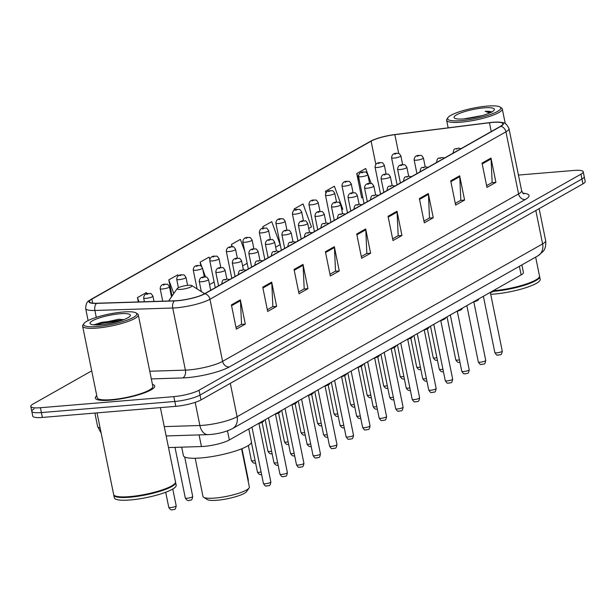 <?xml version="1.0" encoding="UTF-8"?>
<svg xmlns="http://www.w3.org/2000/svg" width="616" height="616" viewBox="0 0 616 616"><rect width="100%" height="100%" fill="white"/><g stroke="black" fill="none" stroke-linecap="round" stroke-linejoin="round"><path stroke-width="0.92" d="M521.875 264.903L523.415 272.488A18.934 3.711 168.5 0 1 521.136 274.913L229.345 439.963A18.934 3.711 168.5 0 1 201.44 446.538L168.514 447.57M34.072 408.878A18.934 3.711 -11.5 0 0 31.786 411.296L32.771 416.147A18.934 3.711 -11.5 0 0 42.381 417.432L175.791 406.329A18.934 3.711 -11.5 0 0 201.016 399.915L582.913 183.884A18.934 3.711 -11.5 0 0 585.2 181.466L584.214 176.615A18.934 3.711 -11.5 0 1 581.928 179.033A18.934 3.711 -11.5 0 0 584.214 176.615L583.229 171.764A18.934 3.711 -11.5 0 0 573.619 170.47L518.441 175.067M91.715 370.855L33.087 404.027A18.934 3.711 -11.5 0 0 30.8 406.445A18.934 3.711 -11.5 0 0 40.402 407.73L173.82 396.627A18.934 3.711 -11.5 0 0 199.037 390.205L200.023 395.056L581.928 179.033L200.023 395.056A18.934 3.711 -11.5 0 1 174.805 401.478A18.934 3.711 -11.5 0 0 200.023 395.056L201.016 399.915M40.402 407.73L41.388 412.581L174.805 401.478L41.388 412.581A18.934 3.711 -11.5 0 1 31.786 411.296A18.934 3.711 -11.5 0 0 41.388 412.581L42.381 417.432M96.766 395.688A30.3 5.937 -11.5 0 0 95.326 398.09A30.3 5.937 -11.5 0 0 110.695 400.154A30.3 5.937 -11.5 0 0 140.641 394.148A30.3 5.937 -11.5 0 0 154.701 386.009A30.3 5.937 -11.5 0 0 152.437 384.369A30.3 5.937 -11.5 0 1 154.701 386.009A30.3 5.937 -11.5 0 1 140.641 394.148A30.3 5.937 -11.5 0 1 110.695 400.154A30.3 5.937 -11.5 0 1 95.326 398.09A30.3 5.937 -11.5 0 1 96.766 395.688M492.608 122.407A20.197 3.958 168.5 0 1 502.856 123.785A20.197 3.958 168.5 0 1 500.415 126.365L204.443 293.786A20.197 3.958 168.5 0 1 174.674 300.8L96.804 303.249A20.197 3.958 168.5 0 1 89.428 301.701A20.197 3.958 168.5 0 1 91.869 299.122L371.109 141.164A20.197 3.958 168.5 0 1 394.856 134.65L489.45 122.738A20.197 3.958 168.5 0 1 492.608 122.407M492.846 122.276A20.705 4.058 -11.5 0 0 489.612 122.615L395.018 134.527A20.705 4.058 -11.5 0 0 373.134 140.001A20.705 4.058 -11.5 0 0 370.678 141.203L91.43 299.16A20.705 4.058 -11.5 0 0 96.496 303.388L174.359 300.939A20.705 4.058 -11.5 0 0 204.874 293.747L500.847 126.326A20.705 4.058 -11.5 0 0 497.281 122.076A20.705 4.058 -11.5 0 0 492.846 122.276M231.408 304.905L236.344 329.16L245.299 324.101L240.363 299.838L231.408 304.905M235.99 327.419L241.534 324.286L240.463 300.685A5.051 4.243 -119.5 0 0 240.363 299.838M241.272 324.432L245.299 324.101M262.739 287.179L267.675 311.442L276.623 306.375L271.687 282.12L262.739 287.179M267.321 309.702L272.865 306.568L271.795 282.967A5.051 4.243 -119.5 0 0 271.687 282.12M272.603 306.714L276.623 306.375M294.063 269.462L298.999 293.724L307.954 288.658L303.018 264.395L294.063 269.462M298.645 291.984L304.189 288.842L303.126 265.25A5.051 4.243 -119.5 0 0 303.018 264.395M303.927 288.996L307.954 288.658M325.394 251.744L330.33 275.999L339.277 270.94L334.342 246.677L325.394 251.744M329.976 274.259L335.52 271.125L334.45 247.524A5.051 4.243 -119.5 0 0 334.342 246.677M335.258 271.271L339.277 270.94M482.035 163.132L486.971 187.395L495.918 182.336L490.983 158.073L482.035 163.132M486.617 185.655L492.153 182.521L491.091 158.92A5.051 4.243 -119.5 0 0 490.983 158.073M491.899 182.667L495.918 182.336M450.704 180.858L455.64 205.12L464.595 200.054L459.659 175.791L450.704 180.858M455.286 203.372L460.83 200.239L459.759 176.638A5.051 4.243 -119.5 0 0 459.659 175.791M460.568 200.393L464.595 200.054M419.38 198.575L424.316 222.838L433.264 217.771L428.328 193.516L419.38 198.575M423.962 221.098L429.498 217.964L428.436 194.363A5.051 4.243 -119.5 0 0 428.328 193.516M429.244 218.11L433.264 217.771M388.049 216.301L392.985 240.556L401.94 235.497L397.004 211.234L388.049 216.301M392.631 238.815L398.175 235.682L397.104 212.081A5.051 4.243 -119.5 0 0 397.004 211.234M397.913 235.828L401.94 235.497M356.726 234.018L361.661 258.281L370.609 253.215L365.673 228.96L356.726 234.018M361.307 256.541L366.843 253.407L365.781 229.806A5.051 4.243 -119.5 0 0 365.673 228.96M366.582 253.553L370.609 253.215M199.037 390.205L580.942 174.182A18.934 3.711 -11.5 0 0 583.229 171.764M178.139 275.922L177.739 274.828L168.784 279.887L172.072 296.019M146.885 293.847L146.408 292.546L137.46 297.613L138.338 301.94M275.668 247.178L280.134 244.652L271.725 221.668L262.77 226.726L263.086 228.274M308.724 228.482L311.465 226.934L303.049 203.942L294.101 209.009L294.34 210.187M341.788 209.779L342.789 209.209L334.38 186.225L325.425 191.283L325.779 193.016M371.186 183.476L365.704 168.499L356.756 173.566L361.692 197.828L362.624 197.297M209.81 259.144L209.063 257.103L200.115 262.17L200.87 265.873M244.706 251.174L240.394 239.385L231.447 244.452L231.909 246.731M242.612 265.881L247.178 263.294M231.447 244.452L232.278 246.739M262.77 226.726L263.317 228.22M294.101 209.009L294.502 210.102M325.425 191.283L325.956 192.723M362.755 197.259L361.638 197.582M356.756 173.566L359.421 180.85M209.548 284.577L214.114 281.997M200.115 262.17L201.709 266.512M202.81 269.538L205.513 276.915M168.784 279.887L173.781 293.539M137.46 297.613L139.039 301.917M461.376 120.628A27.143 5.321 -11.5 0 0 490.405 114.507A27.143 5.321 -11.5 0 0 500.053 107.03A27.143 5.321 -11.5 0 0 487.033 106.114A27.143 5.321 -11.5 0 0 447.932 117.633A27.143 5.321 -11.5 0 0 461.376 120.628M447.932 117.633L446.962 119.042A28.405 5.567 -11.5 0 0 446.623 120.251A28.405 5.567 -11.5 0 0 461.03 122.176A28.405 5.567 -11.5 0 0 489.104 116.547A28.405 5.567 -11.5 0 0 502.286 108.924A28.405 5.567 -11.5 0 0 501.501 107.946L500.053 107.03M494.856 290.613A31.555 6.183 -11.5 0 0 539.115 277.331A31.555 6.183 -11.5 0 0 539.493 275.991L535.658 257.111M494.486 290.891A31.239 6.122 -11.5 0 0 538.877 277.685L539.115 277.331M493.693 291.337A31.555 6.183 -11.5 0 0 493.778 291.329A31.555 6.183 -11.5 0 0 524.971 285.077A31.555 6.183 -11.5 0 0 539.616 276.599A31.555 6.183 -11.5 0 0 539.516 276.307M490.713 294.286A31.555 6.183 -11.5 0 0 494.332 294.055A31.555 6.183 -11.5 0 0 525.525 287.803A31.555 6.183 -11.5 0 0 540.178 279.325L539.616 276.599M483.937 107.869A20.582 4.035 -11.5 0 0 461.923 112.512A20.582 4.035 -11.5 0 0 454.608 118.18A20.582 4.035 -11.5 0 0 464.479 118.873A20.582 4.035 -11.5 0 0 494.124 110.141A20.582 4.035 -11.5 0 0 483.937 107.869M482.058 115.623L463.74 118.934M491.899 112.258C491.106 111.473 488.865 111.157 485.192 111.296L489.628 113.013M485.192 111.296L491.129 112.305M195.203 458.265L202.972 496.45A23.67 4.635 -11.5 0 0 203.626 497.258L207.245 499.553A20.513 4.019 -11.5 0 0 217.086 500.246A20.513 4.019 -11.5 0 0 246.639 491.545L249.072 488.011A23.67 4.635 -11.5 0 0 249.357 487.01L241.588 448.825M203.626 497.258A23.67 4.635 -11.5 0 0 214.976 498.059A23.67 4.635 -11.5 0 0 249.072 488.011M180.996 289.358A7.577 1.486 -11.5 0 0 189.104 287.657A7.577 1.486 -11.5 0 0 191.792 285.57A7.577 1.486 -11.5 0 0 188.157 285.308A7.577 1.486 -11.5 0 0 177.246 288.527A7.577 1.486 -11.5 0 0 180.996 289.358M181.674 447.162L183.383 455.586A34.712 6.799 -11.5 0 0 200.993 457.95A34.712 6.799 -11.5 0 0 235.312 451.066A34.712 6.799 -11.5 0 0 251.42 441.749L248.818 428.952M97.374 326.526A27.143 5.321 -11.5 0 0 126.403 320.412A27.143 5.321 -11.5 0 0 136.051 312.928A27.143 5.321 -11.5 0 0 123.038 312.012A27.143 5.321 -11.5 0 0 83.938 323.531A27.143 5.321 -11.5 0 0 97.374 326.526M83.938 323.531L82.96 324.94A28.405 5.567 -11.5 0 0 82.621 326.149A28.405 5.567 -11.5 0 0 97.028 328.082A28.405 5.567 -11.5 0 0 125.102 322.453A28.405 5.567 -11.5 0 0 138.284 314.822A28.405 5.567 -11.5 0 0 137.499 313.844L136.051 312.928M82.621 326.149L97.182 397.713A28.405 5.567 -11.5 0 0 111.588 399.645A28.405 5.567 -11.5 0 0 139.663 394.017A28.405 5.567 -11.5 0 0 152.845 386.386L138.284 314.822M97.043 412.882L113.644 494.479A31.555 6.183 -11.5 0 0 114.514 495.557A31.555 6.183 -11.5 0 0 129.653 496.619A31.555 6.183 -11.5 0 0 175.121 483.229A31.555 6.183 -11.5 0 0 175.498 481.889L160.383 407.615M114.514 495.557L114.876 495.788A31.239 6.122 -11.5 0 0 129.861 496.843A31.239 6.122 -11.5 0 0 174.875 483.583L175.121 483.229M113.744 494.771A31.555 6.183 -11.5 0 0 113.767 495.079A31.555 6.183 -11.5 0 0 129.776 497.228A31.555 6.183 -11.5 0 0 160.976 490.975A31.555 6.183 -11.5 0 0 175.622 482.497A31.555 6.183 -11.5 0 0 175.522 482.205M113.767 495.079L114.322 497.813A31.555 6.183 -11.5 0 0 130.33 499.961A31.555 6.183 -11.5 0 0 161.531 493.701A31.555 6.183 -11.5 0 0 176.176 485.231L175.622 482.497M119.935 313.767A20.582 4.035 -11.5 0 0 97.921 318.41A20.582 4.035 -11.5 0 0 90.606 324.078A20.582 4.035 -11.5 0 0 100.477 324.778A20.582 4.035 -11.5 0 0 130.122 316.039A20.582 4.035 -11.5 0 0 119.935 313.767M123.816 319.65L118.696 319.257L93.778 324.763M96.104 324.971L101.848 323.3L120.02 320.944M93.848 324.878L101.655 322.337L122.8 320.027M519.388 266.312L521.136 274.913M199.068 434.911L201.44 446.538M227.489 430.838L229.345 439.963M164.249 426.611L199.877 425.494A25.248 4.943 -11.5 0 0 203.465 425.279A25.248 4.943 -11.5 0 0 237.091 416.724L542.611 243.905A25.248 4.943 -11.5 0 0 545.66 240.679C546.492 248.525 542.85 251.69 543.189 251.367L537.984 255.794L232.463 428.613A12.62 10.603 60.5 0 0 237.091 416.724L230.299 383.345M535.82 210.526L542.611 243.905A12.62 10.603 60.5 0 1 537.984 255.794M195.172 402.356L199.877 425.494A12.62 8.139 88.2 0 0 208.039 434.627L166.151 435.943M582.913 183.884L580.942 174.182M175.791 406.329L173.82 396.627M101.163 433.133L97.613 426.488A25.248 4.943 -11.5 0 0 100.123 428.02M522.93 193.185A31.555 6.183 168.5 0 1 525.232 199.545L229.26 366.967A6.314 5.298 60.5 0 1 222.599 361.353L518.572 193.932A25.248 4.943 -11.5 0 0 521.621 190.706C522.684 193.001 523.415 194.048 523.823 193.84M229.26 366.967A31.555 6.183 168.5 0 1 187.226 377.662A31.555 6.183 168.5 0 1 182.744 377.924L151.32 378.909M174.359 300.939A6.314 4.066 88.2 0 0 172.75 308.015L185.385 370.124A25.248 4.943 -11.5 0 0 188.973 369.908A25.248 4.943 -11.5 0 0 222.599 361.353L209.964 299.245A25.248 4.943 168.5 0 1 172.75 308.015L94.887 310.464A25.248 4.943 168.5 0 1 85.663 308.531L88.111 320.559M373.134 140.001L370.27 141.403A6.314 5.298 60.5 0 1 370.678 141.203M91.43 299.16A6.314 5.298 -119.5 0 0 91.029 299.361C89.497 301.147 86.14 299.946 85.663 308.531M96.496 303.388A6.314 4.066 88.2 0 0 94.887 310.464L96.288 317.363M204.874 293.747A6.314 5.298 60.5 0 1 209.964 299.245L505.936 131.824A6.314 5.298 -119.5 0 0 500.847 126.326M497.281 122.076C504.003 122.977 505.305 121.406 508.985 128.598A25.248 4.943 168.5 0 1 505.936 131.824L518.572 193.932A6.314 5.298 60.5 0 0 525.232 199.545M149.765 371.24L185.385 370.124A6.314 4.066 -91.8 0 1 182.744 377.924M91.869 299.122L92.685 303.126M489.45 122.738L491.245 131.554M394.856 134.65L398.675 153.438M371.109 141.164L375.822 164.31M356.887 234.835L365.781 229.806M388.219 217.109L397.104 212.081M419.542 199.392L428.436 194.363M450.873 181.674L459.759 176.638M482.197 163.948L491.091 158.92M325.556 252.552L334.45 247.524M294.232 270.278L303.126 265.25M262.901 287.995L271.795 282.967M231.578 305.713L240.463 300.685M502.263 351.089C501.316 356.595 500.207 353.93 498.521 355.155C497.027 354.392 497.582 356.88 494.841 352.598A3.788 0.739 -11.5 0 0 496.765 352.853A3.788 0.739 -11.5 0 0 500.508 352.106A3.788 0.739 -11.5 0 0 502.263 351.089L490.367 292.592M453.522 152.891A4.736 0.924 168.5 0 1 453.199 152.637C454.015 147.162 455.355 149.526 458.319 148.125L461.014 148.656M457.965 148.24L456.471 149.087L457.965 148.24M491.322 291.776A9.471 1.856 -11.5 0 0 495.503 289.412L494.779 290.683L489.381 292.87M495.002 290.082A8.84 1.732 168.5 0 1 489.427 292.846M485.739 360.437C484.792 365.95 483.683 363.278 481.989 364.503C480.495 363.74 481.05 366.227 478.316 361.946A3.788 0.739 -11.5 0 0 480.234 362.208A3.788 0.739 -11.5 0 0 483.976 361.453A3.788 0.739 -11.5 0 0 485.739 360.437L473.835 301.94M436.998 162.239A4.736 0.924 168.5 0 1 436.667 161.985C437.483 156.518 438.831 158.874 441.788 157.48L444.483 158.004M441.433 157.588L439.94 158.435L441.433 157.588M474.79 301.124A9.471 1.856 -11.5 0 0 478.971 298.76L478.247 300.031L472.857 302.217M478.478 299.438A8.84 1.732 168.5 0 1 472.903 302.194M469.207 369.785C468.26 375.298 467.151 372.626 465.457 373.858C463.963 373.088 464.518 375.575 461.784 371.294A3.788 0.739 -11.5 0 0 463.709 371.556A3.788 0.739 -11.5 0 0 467.452 370.801A3.788 0.739 -11.5 0 0 469.207 369.785L457.303 311.288M420.466 171.587A4.736 0.924 168.5 0 1 420.135 171.34C420.951 165.866 422.299 168.222 425.263 166.828L427.958 167.352M424.909 166.944L423.415 167.783L424.909 166.944M458.265 310.472A9.471 1.856 -11.5 0 0 462.439 308.108M461.946 308.785A8.84 1.732 168.5 0 1 456.371 311.542M452.675 379.14C451.728 384.646 450.619 381.982 448.933 383.206C447.439 382.436 447.994 384.923 445.26 380.65A3.788 0.739 -11.5 0 0 447.178 380.904A3.788 0.739 -11.5 0 0 450.92 380.157A3.788 0.739 -11.5 0 0 452.675 379.14L440.779 320.643M403.934 180.935A4.736 0.924 168.5 0 1 403.611 180.688C404.427 175.214 405.767 177.57 408.731 176.176L411.426 176.7M408.377 176.291L406.883 177.131L408.377 176.291M441.734 319.827A9.471 1.856 -11.5 0 0 445.915 317.463L445.191 318.726L439.793 320.921M445.414 318.133A8.84 1.732 168.5 0 1 439.839 320.89M436.151 388.488C435.204 393.994 434.095 391.329 432.401 392.554C430.907 391.791 431.462 394.278 428.728 389.997A3.788 0.739 -11.5 0 0 430.646 390.251A3.788 0.739 -11.5 0 0 434.395 389.505A3.788 0.739 -11.5 0 0 436.151 388.488L424.247 329.991M387.41 190.29A4.736 0.924 168.5 0 1 387.079 190.036C387.895 184.561 389.243 186.925 392.2 185.524L394.895 186.055M391.845 185.639L390.351 186.486L391.845 185.639M425.202 329.175A9.471 1.856 -11.5 0 0 429.383 326.811M428.89 327.481A8.84 1.732 168.5 0 1 423.315 330.245M419.619 397.836C418.672 403.349 417.563 400.677 415.869 401.902C414.383 401.139 414.93 403.626 412.196 399.345A3.788 0.739 -11.5 0 0 414.121 399.607A3.788 0.739 -11.5 0 0 417.864 398.852A3.788 0.739 -11.5 0 0 419.619 397.836L407.723 339.339M370.878 199.638A4.736 0.924 168.5 0 1 370.547 199.392C371.371 193.917 372.711 196.273 375.675 194.879L378.37 195.403M375.321 194.987L373.827 195.834L375.321 194.987M408.678 338.523A9.471 1.856 -11.5 0 0 412.851 336.159M412.358 336.837A8.84 1.732 168.5 0 1 406.783 339.593M403.087 407.184C402.148 412.697 401.031 410.033 399.345 411.257C397.851 410.487 398.406 412.974 395.672 408.693A3.788 0.739 -11.5 0 0 397.59 408.955A3.788 0.739 -11.5 0 0 401.332 408.2A3.788 0.739 -11.5 0 0 403.087 407.184L391.191 348.687M354.354 208.986A4.736 0.924 168.5 0 1 354.023 208.739C354.839 203.265 356.179 205.621 359.143 204.227L361.838 204.751M358.789 204.343L357.295 205.182L358.789 204.343M392.146 347.871A9.471 1.856 -11.5 0 0 396.327 345.507L395.603 346.777L390.205 348.972M395.826 346.184A8.84 1.732 168.5 0 1 390.259 348.941M386.563 416.539C385.616 422.045 384.507 419.38 382.813 420.605C381.319 419.835 381.874 422.322 379.14 418.048A3.788 0.739 -11.5 0 0 381.058 418.303A3.788 0.739 -11.5 0 0 384.808 417.556A3.788 0.739 -11.5 0 0 386.563 416.539L374.659 358.042M337.822 218.341A4.736 0.924 168.5 0 1 337.491 218.087C338.307 212.612 339.655 214.969 342.611 213.575L345.306 214.099M342.257 213.69L340.771 214.53L342.257 213.69M375.614 357.226A9.471 1.856 -11.5 0 0 379.795 354.862L379.071 356.133L373.681 358.32M379.302 355.532A8.84 1.732 168.5 0 1 373.727 358.289M370.031 425.887C369.084 431.4 367.975 428.728 366.281 429.953C364.795 429.19 365.342 431.677 362.608 427.396A3.788 0.739 -11.5 0 0 364.533 427.65A3.788 0.739 -11.5 0 0 368.276 426.903A3.788 0.739 -11.5 0 0 370.031 425.887L358.135 367.39M321.29 227.689A4.736 0.924 168.5 0 1 320.959 227.435C321.783 221.968 323.123 224.324 326.087 222.93L328.782 223.454M325.733 223.038L324.239 223.885L325.733 223.038M359.09 366.574A9.471 1.856 -11.5 0 0 363.263 364.21M362.77 364.88A8.84 1.732 168.5 0 1 357.195 367.644M353.507 435.235C352.56 440.748 351.443 438.076 349.757 439.308C348.263 438.538 348.818 441.025 346.084 436.744A3.788 0.739 -11.5 0 0 348.002 437.006A3.788 0.739 -11.5 0 0 351.744 436.251A3.788 0.739 -11.5 0 0 353.507 435.235L341.603 376.738M304.766 237.037A4.736 0.924 168.5 0 1 304.435 236.79C305.251 231.316 306.591 233.672 309.555 232.278L312.25 232.802M309.201 232.386L307.707 233.233L309.201 232.386M342.558 375.922A9.471 1.856 -11.5 0 0 346.739 373.558L346.015 374.828L340.617 377.023M346.238 374.235A8.84 1.732 168.5 0 1 340.671 376.992M336.975 444.583C336.028 450.096 334.919 447.432 333.225 448.656C331.731 447.886 332.286 450.373 329.552 446.1A3.788 0.739 -11.5 0 0 331.47 446.354A3.788 0.739 -11.5 0 0 335.22 445.599A3.788 0.739 -11.5 0 0 336.975 444.583L325.071 386.086M288.234 246.385A4.736 0.924 168.5 0 1 287.903 246.138C288.719 240.664 290.067 243.02 293.024 241.626L295.719 242.15M292.669 241.742L291.183 242.581L292.669 241.742M326.026 385.27A9.471 1.856 -11.5 0 0 330.207 382.906L329.483 384.176L324.093 386.371M329.714 383.583A8.84 1.732 168.5 0 1 324.139 386.34M320.443 453.938C319.496 459.444 318.387 456.779 316.701 458.004C315.207 457.241 315.754 459.728 313.02 455.447A3.788 0.739 -11.5 0 0 314.945 455.701A3.788 0.739 -11.5 0 0 318.688 454.955A3.788 0.739 -11.5 0 0 320.443 453.938L308.547 395.441M271.702 255.74A4.736 0.924 168.5 0 1 271.379 255.486C272.195 250.011 273.535 252.368 276.499 250.974L279.194 251.497M276.145 251.089L274.651 251.936L276.145 251.089M309.502 394.625A9.471 1.856 -11.5 0 0 313.675 392.261M313.182 392.931A8.84 1.732 168.5 0 1 307.607 395.695M303.919 463.286C302.972 468.799 301.855 466.127 300.169 467.352C298.675 466.589 299.23 469.076 296.496 464.795A3.788 0.739 -11.5 0 0 298.413 465.049A3.788 0.739 -11.5 0 0 302.156 464.302A3.788 0.739 -11.5 0 0 303.919 463.286L292.015 404.789M255.178 265.088A4.736 0.924 168.5 0 1 254.847 264.834C255.663 259.367 257.003 261.723 259.967 260.329L262.662 260.853M259.613 260.437L258.119 261.284L259.613 260.437M292.97 403.973A9.471 1.856 -11.5 0 0 297.151 401.609L296.427 402.879L291.029 405.066M296.65 402.287A8.84 1.732 168.5 0 1 291.083 405.043M287.387 472.634C286.44 478.147 285.331 475.475 283.637 476.707C282.143 475.937 282.698 478.424 279.964 474.143A3.788 0.739 -11.5 0 0 281.889 474.405A3.788 0.739 -11.5 0 0 285.632 473.65A3.788 0.739 -11.5 0 0 287.387 472.634L275.483 414.137M238.646 274.436A4.736 0.924 168.5 0 1 238.315 274.189C239.131 268.715 240.479 271.071 243.443 269.677L246.138 270.201M243.081 269.793L241.595 270.632L243.081 269.793M276.438 413.321A9.471 1.856 -11.5 0 0 280.619 410.957L279.895 412.227L274.505 414.422M280.126 411.634A8.84 1.732 168.5 0 1 274.551 414.391M270.855 481.982C269.908 487.495 268.799 484.83 267.113 486.055C265.619 485.285 266.174 487.772 263.432 483.498A3.788 0.739 -11.5 0 0 265.357 483.752A3.788 0.739 -11.5 0 0 269.1 483.006A3.788 0.739 -11.5 0 0 270.855 481.982L258.959 423.492M222.114 283.784A4.736 0.924 168.5 0 1 221.791 283.537C222.607 278.062 223.947 280.419 226.911 279.025L229.606 279.548M226.557 279.14L225.063 279.98L226.557 279.14M259.913 422.676A9.471 1.856 -11.5 0 0 264.087 420.312M263.594 420.982A8.84 1.732 168.5 0 1 258.019 423.739M459.96 362.331L459.451 362.393C458.165 362.732 456.933 361.877 455.778 359.836A3.788 0.739 -11.5 0 0 457.696 360.09A3.788 0.739 -11.5 0 0 459.459 359.844M425.202 166.836L423.408 157.989A4.736 0.924 168.5 0 1 421.205 159.259A4.736 0.924 168.5 0 1 416.532 160.199A4.736 0.924 168.5 0 1 414.129 159.875L416.917 173.596M417.402 156.325L418.895 155.478L417.402 156.325M443.435 371.679L442.919 371.748C441.633 372.079 440.409 371.232 439.247 369.184A3.788 0.739 -11.5 0 0 441.164 369.446A3.788 0.739 -11.5 0 0 442.927 369.192M408.678 176.184L406.876 167.344A4.736 0.924 168.5 0 1 404.681 168.615A4.736 0.924 168.5 0 1 400 169.546A4.736 0.924 168.5 0 1 397.597 169.231L400.392 182.944M400.877 165.673L402.363 164.826L400.877 165.673M426.903 381.027L426.387 381.096C425.102 381.435 423.877 380.58 422.715 378.54A3.788 0.739 -11.5 0 0 424.64 378.794A3.788 0.739 -11.5 0 0 426.395 378.547M392.146 185.531L390.344 176.692A4.736 0.924 168.5 0 1 388.149 177.962A4.736 0.924 168.5 0 1 383.468 178.902A4.736 0.924 168.5 0 1 381.065 178.578L383.86 192.292M384.346 175.021L385.839 174.182L384.346 175.021M410.372 390.375L409.863 390.444C408.577 390.783 407.353 389.928 406.19 387.887A3.788 0.739 -11.5 0 0 408.108 388.142A3.788 0.739 -11.5 0 0 409.871 387.895M375.614 194.879L373.82 186.04A4.736 0.924 168.5 0 1 371.617 187.31A4.736 0.924 168.5 0 1 366.944 188.25A4.736 0.924 168.5 0 1 364.541 187.926L367.329 201.648M367.814 184.376L369.307 183.53L367.814 184.376M393.847 399.73L393.331 399.792C392.046 400.13 390.821 399.276 389.659 397.235A3.788 0.739 -11.5 0 0 391.576 397.497A3.788 0.739 -11.5 0 0 393.339 397.243M359.09 204.235L357.288 195.388A4.736 0.924 168.5 0 1 355.093 196.658A4.736 0.924 168.5 0 1 350.412 197.597A4.736 0.924 168.5 0 1 348.009 197.274L350.804 210.995M351.289 193.724L352.775 192.877L351.289 193.724M377.315 409.078L376.807 409.147C375.514 409.478 374.289 408.631 373.127 406.583A3.788 0.739 -11.5 0 0 375.052 406.845A3.788 0.739 -11.5 0 0 376.807 406.591M342.558 213.583L340.756 204.743A4.736 0.924 168.5 0 1 338.561 206.014A4.736 0.924 168.5 0 1 333.88 206.953A4.736 0.924 168.5 0 1 331.477 206.63L334.272 220.343M334.757 203.072L336.251 202.233L334.757 203.072M360.784 418.426L360.275 418.495C358.989 418.834 357.765 417.979 356.602 415.939A3.788 0.739 -11.5 0 0 358.52 416.193A3.788 0.739 -11.5 0 0 360.283 415.946M326.026 222.93L324.232 214.091A4.736 0.924 168.5 0 1 322.029 215.361A4.736 0.924 168.5 0 1 317.356 216.301A4.736 0.924 168.5 0 1 314.953 215.977L317.74 229.699M318.226 212.42L319.719 211.581L318.226 212.42M344.259 427.781L343.743 427.843C342.457 428.182 341.233 427.327 340.07 425.286A3.788 0.739 -11.5 0 0 341.988 425.541A3.788 0.739 -11.5 0 0 343.751 425.294M309.502 232.278L307.7 223.439A4.736 0.924 168.5 0 1 305.505 224.709A4.736 0.924 168.5 0 1 300.824 225.649A4.736 0.924 168.5 0 1 298.421 225.325L301.216 239.047M301.701 221.775L303.188 220.928L301.701 221.775M327.727 437.129L327.219 437.191C325.926 437.529 324.701 436.675 323.539 434.634A3.788 0.739 -11.5 0 0 325.464 434.896A3.788 0.739 -11.5 0 0 327.219 434.642M292.97 241.634L291.168 232.786A4.736 0.924 168.5 0 1 288.973 234.065A4.736 0.924 168.5 0 1 284.292 234.996A4.736 0.924 168.5 0 1 281.897 234.681L284.684 248.394M285.17 231.123L286.663 230.276L285.17 231.123M311.195 446.477L310.687 446.546C309.401 446.877 308.177 446.03 307.014 443.982A3.788 0.739 -11.5 0 0 308.932 444.244A3.788 0.739 -11.5 0 0 310.695 443.99M276.438 250.982L274.644 242.142A4.736 0.924 168.5 0 1 272.441 243.412A4.736 0.924 168.5 0 1 267.767 244.352A4.736 0.924 168.5 0 1 265.365 244.028L268.153 257.742M268.638 240.471L270.131 239.632L268.638 240.471M294.671 455.825L294.155 455.894C292.87 456.233 291.645 455.378 290.483 453.338A3.788 0.739 -11.5 0 0 292.408 453.592A3.788 0.739 -11.5 0 0 294.163 453.345M259.913 260.329L258.112 251.49A4.736 0.924 168.5 0 1 255.917 252.76A4.736 0.924 168.5 0 1 251.236 253.7A4.736 0.924 168.5 0 1 248.833 253.376L251.628 267.098M252.113 249.819L253.6 248.98L252.113 249.819M278.139 465.18L277.631 465.242C276.338 465.58 275.113 464.726 273.951 462.685A3.788 0.739 -11.5 0 0 275.876 462.939A3.788 0.739 -11.5 0 0 277.631 462.693M243.382 269.685L241.58 260.838A4.736 0.924 168.5 0 1 239.385 262.108A4.736 0.924 168.5 0 1 234.704 263.047A4.736 0.924 168.5 0 1 232.309 262.724L235.096 276.445M235.582 259.174L237.075 258.327L235.582 259.174M261.608 474.528L261.099 474.597C259.813 474.928 258.589 474.081 257.426 472.033A3.788 0.739 -11.5 0 0 259.344 472.295A3.788 0.739 -11.5 0 0 261.107 472.041M226.85 279.033L225.056 270.185A4.736 0.924 168.5 0 1 222.853 271.464A4.736 0.924 168.5 0 1 218.18 272.395A4.736 0.924 168.5 0 1 215.777 272.079L218.565 285.793M219.05 268.522L220.543 267.675L219.05 268.522M247.986 480.28A3.788 0.739 -11.5 0 0 248.317 479.872L248.233 481.473M210.703 290.244L208.524 279.541A4.736 0.924 168.5 0 1 206.329 280.811A4.736 0.924 168.5 0 1 201.648 281.751A4.736 0.924 168.5 0 1 199.245 281.427L201.316 291.599M202.525 277.87L204.011 277.031L202.525 277.87M437.422 360.221L436.906 360.283C435.62 360.622 434.395 359.767 433.233 357.727A3.788 0.739 -11.5 0 0 435.158 357.981A3.788 0.739 -11.5 0 0 436.913 357.734M402.664 164.726L400.862 155.879A4.736 0.924 168.5 0 1 398.668 157.149A4.736 0.924 168.5 0 1 393.986 158.089A4.736 0.924 168.5 0 1 391.584 157.765L397.089 184.815M394.864 154.216L396.358 153.369L394.864 154.216M420.89 369.569L420.382 369.631C419.096 369.97 417.871 369.115 416.709 367.074A3.788 0.739 -11.5 0 0 418.626 367.336A3.788 0.739 -11.5 0 0 420.389 367.082M386.132 174.074L384.338 165.227A4.736 0.924 168.5 0 1 382.136 166.505A4.736 0.924 168.5 0 1 377.462 167.436A4.736 0.924 168.5 0 1 375.059 167.121L380.557 194.163M378.332 163.563L379.826 162.716L378.332 163.563M404.365 378.917L403.85 378.986C402.564 379.325 401.339 378.47 400.177 376.422A3.788 0.739 -11.5 0 0 402.094 376.684A3.788 0.739 -11.5 0 0 403.857 376.43M369.608 183.422L367.806 174.582A4.736 0.924 168.5 0 1 365.611 175.853A4.736 0.924 168.5 0 1 360.93 176.792A4.736 0.924 168.5 0 1 358.527 176.469L364.033 203.511M361.808 172.911L363.294 172.072L361.808 172.911M387.834 388.265L387.325 388.334C386.032 388.673 384.808 387.818 383.645 385.778A3.788 0.739 -11.5 0 0 385.57 386.032A3.788 0.739 -11.5 0 0 387.325 385.785M353.076 192.769L351.274 183.93A4.736 0.924 168.5 0 1 349.08 185.2A4.736 0.924 168.5 0 1 344.398 186.14A4.736 0.924 168.5 0 1 342.003 185.816L347.501 212.859M345.276 182.259L346.77 181.42L345.276 182.259M371.302 397.62L370.793 397.682C369.508 398.021 368.283 397.166 367.121 395.125A3.788 0.739 -11.5 0 0 369.038 395.38A3.788 0.739 -11.5 0 0 370.801 395.133M336.544 202.125L334.75 193.278A4.736 0.924 168.5 0 1 332.548 194.548A4.736 0.924 168.5 0 1 327.874 195.488A4.736 0.924 168.5 0 1 325.471 195.164L330.969 222.214M328.744 191.614L330.238 190.768L328.744 191.614M354.778 406.968L354.262 407.037C352.976 407.368 351.751 406.522 350.589 404.473A3.788 0.739 -11.5 0 0 352.514 404.735A3.788 0.739 -11.5 0 0 354.269 404.481M320.02 211.473L318.218 202.633A4.736 0.924 168.5 0 1 316.023 203.904A4.736 0.924 168.5 0 1 311.342 204.835A4.736 0.924 168.5 0 1 308.939 204.52L314.445 231.562M312.22 200.962L313.706 200.115L312.22 200.962M338.246 416.316L337.737 416.385C336.444 416.724 335.22 415.869 334.057 413.829A3.788 0.739 -11.5 0 0 335.982 414.083A3.788 0.739 -11.5 0 0 337.737 413.829M303.488 220.821L301.686 211.981A4.736 0.924 168.5 0 1 299.491 213.251A4.736 0.924 168.5 0 1 294.81 214.191A4.736 0.924 168.5 0 1 292.415 213.868L297.913 240.91M295.688 210.31L297.181 209.471L295.688 210.31M321.714 425.664L321.205 425.733C319.92 426.072 318.695 425.217 317.533 423.177A3.788 0.739 -11.5 0 0 319.45 423.431A3.788 0.739 -11.5 0 0 321.213 423.184M286.956 230.168L285.162 221.329A4.736 0.924 168.5 0 1 282.96 222.599A4.736 0.924 168.5 0 1 278.286 223.539A4.736 0.924 168.5 0 1 275.883 223.215L281.381 250.258M279.156 219.666L280.65 218.819L279.156 219.666M305.19 435.019L304.674 435.081C303.388 435.42 302.163 434.565 301.001 432.524A3.788 0.739 -11.5 0 0 302.926 432.786A3.788 0.739 -11.5 0 0 304.681 432.532M270.432 239.524L268.63 230.677A4.736 0.924 168.5 0 1 266.435 231.947A4.736 0.924 168.5 0 1 261.754 232.886A4.736 0.924 168.5 0 1 259.351 232.563L264.857 259.613M262.632 229.013L264.118 228.166L262.632 229.013M288.658 444.367L288.149 444.436C286.856 444.767 285.632 443.92 284.469 441.872A3.788 0.739 -11.5 0 0 286.394 442.134A3.788 0.739 -11.5 0 0 288.149 441.88M253.9 248.872L252.098 240.032A4.736 0.924 168.5 0 1 249.904 241.303A4.736 0.924 168.5 0 1 245.222 242.242A4.736 0.924 168.5 0 1 242.827 241.919L248.325 268.961M246.1 238.361L247.594 237.522L246.1 238.361M272.126 453.715L271.618 453.784C270.332 454.123 269.107 453.268 267.945 451.228A3.788 0.739 -11.5 0 0 269.862 451.482A3.788 0.739 -11.5 0 0 271.625 451.235M237.368 258.22L235.574 249.38A4.736 0.924 168.5 0 1 233.379 250.65A4.736 0.924 168.5 0 1 228.698 251.59A4.736 0.924 168.5 0 1 226.295 251.266L231.801 278.309M229.568 247.709L231.062 246.87L229.568 247.709M255.601 463.07L255.086 463.132C253.8 463.471 252.575 462.616 251.413 460.575A3.788 0.739 -11.5 0 0 253.338 460.83A3.788 0.739 -11.5 0 0 255.093 460.583M220.844 267.567L219.042 258.728A4.736 0.924 168.5 0 1 216.847 259.998A4.736 0.924 168.5 0 1 212.166 260.938A4.736 0.924 168.5 0 1 209.763 260.614L215.269 287.664M213.044 257.065L214.53 256.218L213.044 257.065M204.312 276.923L202.518 268.075A4.736 0.924 168.5 0 1 200.315 269.346A4.736 0.924 168.5 0 1 195.634 270.285A4.736 0.924 168.5 0 1 193.239 269.97L197.097 288.927M196.512 266.412L198.005 265.565L196.512 266.412M187.603 285.362L185.986 277.431A4.736 0.924 168.5 0 1 183.791 278.702A4.736 0.924 168.5 0 1 179.11 279.641A4.736 0.924 168.5 0 1 176.707 279.317L178.409 287.695M179.98 275.76L181.474 274.921L179.98 275.76M171.502 296.843L169.454 286.779A4.736 0.924 168.5 0 1 167.259 288.049A4.736 0.924 168.5 0 1 162.578 288.989A4.736 0.924 168.5 0 1 160.175 288.665L162.724 301.178M163.456 285.108L164.949 284.269L163.456 285.108M187.218 498.228A3.788 0.739 -11.5 0 0 190.96 497.482A3.788 0.739 -11.5 0 0 192.716 496.465C191.769 501.971 190.66 499.307 188.973 500.531C187.688 500.87 186.456 500.015 185.3 497.974A3.788 0.739 -11.5 0 0 187.218 498.228M154.008 301.447L152.93 296.127A4.736 0.924 168.5 0 1 150.727 297.397A4.736 0.924 168.5 0 1 146.054 298.337A4.736 0.924 168.5 0 1 143.651 298.013L144.406 301.748M146.924 294.463L148.417 293.616L146.924 294.463M170.686 507.584A3.788 0.739 -11.5 0 0 174.436 506.829A3.788 0.739 -11.5 0 0 176.191 505.813C175.244 511.326 174.136 508.654 172.441 509.879C171.156 510.217 169.931 509.37 168.769 507.322A3.788 0.739 -11.5 0 0 170.686 507.584M232.463 428.613C226.111 431.785 218.78 433.741 210.48 434.488L208.039 434.627M545.66 240.679L539.146 208.647M97.613 426.488L94.879 413.067M370.27 141.403L91.029 299.361M30.8 406.445L31.786 411.296M508.985 128.598L521.621 190.706M505.282 123.647L502.286 108.924M448.163 127.835L446.623 120.251M191.792 285.57L204.612 293.686M177.246 288.527L168.638 300.985M494.841 352.598L483.383 296.265M453.276 153.03L453.199 152.637M478.316 361.946L466.851 305.613M436.744 162.378L436.667 161.985M461.784 371.294L450.327 314.961M420.22 171.733L420.135 171.34M462.447 308.108L461.715 309.378L456.325 311.573M445.26 380.65L433.795 324.316M403.688 181.081L403.611 180.688M428.728 389.997L417.263 333.664M387.156 190.429L387.079 190.036M429.39 326.803L428.659 328.082L423.269 330.268M412.196 399.345L400.739 343.012M370.632 199.776L370.547 199.392M412.859 336.151L412.127 337.429L406.737 339.616M395.672 408.693L384.207 352.36M354.1 209.132L354.023 208.739M379.14 418.048L367.675 361.715M337.568 218.48L337.491 218.087M362.608 427.396L351.151 371.063M321.044 227.828L320.959 227.435M363.278 364.202L362.539 365.481L357.149 367.667M346.084 436.744L334.619 380.411M304.512 237.175L304.435 236.79M329.552 446.1L318.095 389.766M287.98 246.531L287.903 246.138M313.02 455.447L301.563 399.114M271.456 255.879L271.379 255.486M313.69 392.253L312.959 393.532L307.561 395.718M296.496 464.795L285.031 408.462M254.924 265.226L254.847 264.834M279.964 474.143L268.507 417.81M238.4 274.582L238.315 274.189M263.432 483.498L251.975 427.165M221.868 283.93L221.791 283.537M264.102 420.305L263.371 421.575L257.973 423.77M423.408 157.989C420.574 153.677 421.375 156.118 419.25 155.371C416.062 155.317 414.36 156.818 414.129 159.875M455.778 359.836L447.023 316.832M406.876 167.344C404.042 163.032 404.851 165.473 402.718 164.718C399.538 164.665 397.828 166.166 397.597 169.231M439.247 369.184L430.499 326.18M390.344 176.692C387.51 172.38 388.319 174.821 386.194 174.066C383.006 174.012 381.296 175.522 381.065 178.578M422.715 378.54L413.967 335.528M373.82 186.04C370.986 181.728 371.787 184.169 369.662 183.414C366.474 183.368 364.772 184.869 364.541 187.926M406.19 387.887L397.435 344.883M357.288 195.388C354.454 191.076 355.263 193.516 353.13 192.769C349.95 192.716 348.24 194.217 348.009 197.274M389.659 397.235L380.911 354.231M340.756 204.743C337.922 200.431 338.731 202.872 336.606 202.117C333.418 202.063 331.708 203.565 331.477 206.63M373.127 406.583L364.379 363.579M324.232 214.091C321.398 209.779 322.199 212.22 320.074 211.465C316.886 211.411 315.184 212.92 314.953 215.977M356.602 415.939L347.848 372.926M307.7 223.439C304.866 219.127 305.675 221.567 303.542 220.813C300.362 220.767 298.652 222.268 298.421 225.325M340.07 425.286L331.323 382.282M291.168 232.786C288.334 228.482 289.143 230.915 287.017 230.168C283.83 230.115 282.12 231.616 281.897 234.681M323.539 434.634L314.791 391.63M274.644 242.142C271.81 237.83 272.611 240.271 270.486 239.516C267.298 239.462 265.596 240.971 265.365 244.028M307.014 443.982L298.26 400.978M258.112 251.49C255.278 247.178 256.087 249.619 253.961 248.864C250.774 248.818 249.064 250.319 248.833 253.376M290.483 453.338L281.735 410.325M241.58 260.838C238.754 256.525 239.555 258.966 237.43 258.22C234.242 258.166 232.532 259.667 232.309 262.724M273.951 462.685L265.203 419.681M225.056 270.185C222.222 265.881 223.03 268.314 220.898 267.567C217.718 267.513 216.008 269.015 215.777 272.079M257.426 472.033L251.397 442.403M248.317 479.872L241.972 448.671M208.524 279.541C205.69 275.229 206.499 277.67 204.373 276.915C201.186 276.861 199.476 278.37 199.245 281.427M400.862 155.879C398.028 151.567 398.837 154.008 396.712 153.253C393.524 153.207 391.815 154.708 391.584 157.765M433.233 357.727L427.358 328.836M384.338 165.227C381.504 160.922 382.305 163.356 380.18 162.609C376.992 162.555 375.29 164.056 375.059 167.121M416.709 367.074L410.826 338.192M367.806 174.582C364.972 170.27 365.781 172.711 363.648 171.956C360.468 171.903 358.758 173.412 358.527 176.469M400.177 376.422L394.302 347.54M351.274 183.93C348.44 179.618 349.249 182.059 347.124 181.304C343.936 181.258 342.226 182.76 342.003 185.816M383.645 385.778L377.77 356.887M334.75 193.278C331.916 188.966 332.717 191.407 330.592 190.66C327.404 190.606 325.702 192.107 325.471 195.164M367.121 395.125L361.238 366.243M318.218 202.633C315.384 198.321 316.193 200.762 314.068 200.007C310.88 199.954 309.17 201.455 308.939 204.52M350.589 404.473L344.714 375.591M301.686 211.981C298.852 207.669 299.661 210.11 297.536 209.355C294.348 209.301 292.639 210.811 292.415 213.868M334.057 413.829L328.182 384.938M285.162 221.329C282.328 217.017 283.129 219.458 281.004 218.703C277.816 218.657 276.114 220.158 275.883 223.215M317.533 423.177L311.658 394.286M268.63 230.677C265.796 226.365 266.605 228.805 264.48 228.059C261.292 228.005 259.582 229.506 259.351 232.563M301.001 432.524L295.126 403.642M252.098 240.032C249.272 235.72 250.073 238.161 247.948 237.406C244.76 237.352 243.05 238.854 242.827 241.919M284.469 441.872L278.594 412.99M235.574 249.38C232.74 245.068 233.549 247.509 231.416 246.754C228.236 246.7 226.526 248.21 226.295 251.266M267.945 451.228L262.07 422.337M219.042 258.728C216.208 254.416 217.017 256.857 214.892 256.102C211.704 256.056 209.994 257.557 209.763 260.614M251.413 460.575L248.348 445.514M202.518 268.075C199.684 263.771 200.485 266.204 198.36 265.457C195.172 265.404 193.463 266.905 193.239 269.97M185.986 277.431C183.152 273.119 183.961 275.56 181.828 274.805C178.648 274.751 176.938 276.253 176.707 279.317M169.454 286.779C166.62 282.467 167.429 284.908 165.304 284.153C162.116 284.099 160.406 285.608 160.175 288.665M192.716 496.465L184.684 456.972M152.93 296.127C150.096 291.815 150.897 294.255 148.772 293.509C145.584 293.455 143.882 294.956 143.651 298.013M185.3 497.974L174.998 447.37M176.191 505.813L172.773 489.027M168.769 507.322L165.704 492.253"/></g></svg>
